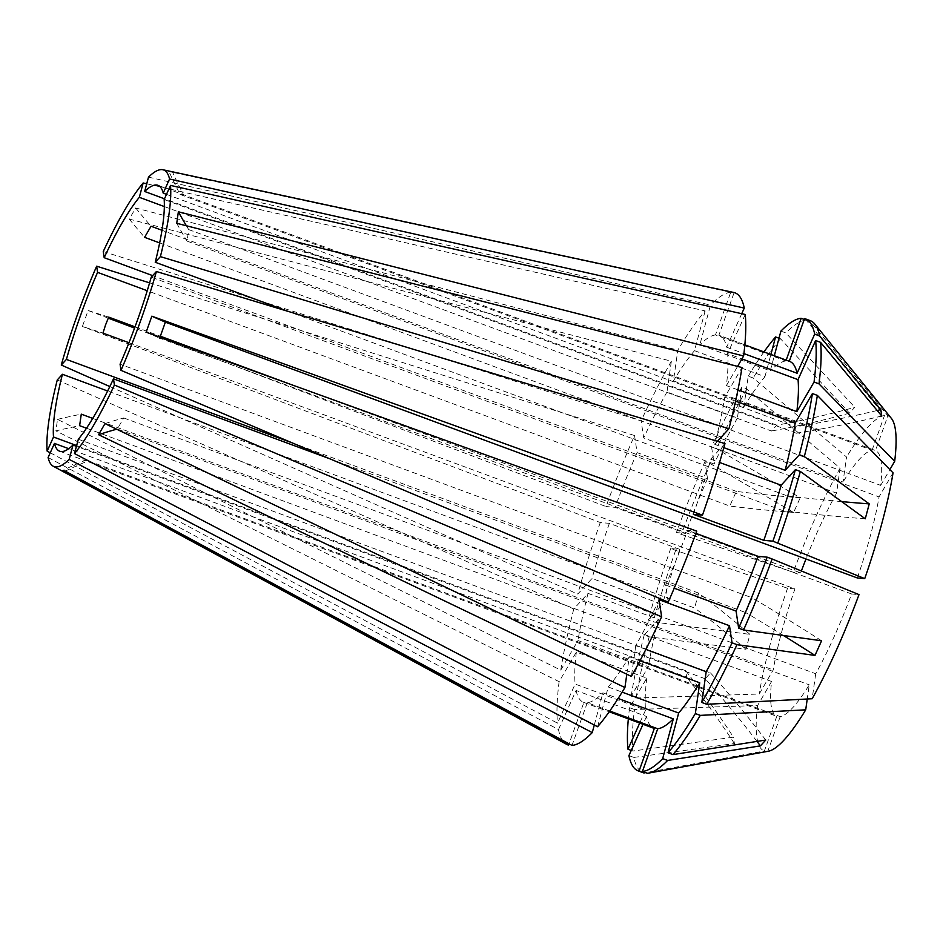 <?xml version="1.0" encoding="UTF-8"?>
<svg xmlns="http://www.w3.org/2000/svg" width="943" height="943" viewBox="0 0 943 943"><rect width="100%" height="100%" fill="white"/><g stroke="black" fill="none" stroke-linecap="round" stroke-linejoin="round"><path stroke-width="0.71" stroke-dasharray="4.71 3.54" d="M128.967 342.722L794.937 588.904A141.745 27.547 -69.7 0 0 773.236 669.954L759.221 694.024L636.136 697.997L631.185 696.17L648.43 666.56L578 640.533L560.755 670.143L57.523 419.376L55.885 430.892A566.991 413.458 8.1 0 1 79.625 425.682M92.732 418.397L773.236 669.954M86.485 428.216L771.598 681.483A141.745 27.547 -69.7 0 0 776.796 716.315L764.372 751.017L645.707 772.647M65.256 471.123A566.991 555.403 -84.9 0 1 88.241 460.821L84.835 460.514L776.796 716.315M59.68 451.226L84.835 460.514A566.991 555.403 -84.9 0 0 61.849 470.816M88.241 460.821L780.203 716.621A141.745 27.547 -69.7 0 0 809.259 684.83L807.243 698.999M105.003 423.607A566.991 372.002 -149.8 0 1 123.757 417.949L117.297 429.041L809.259 684.83M123.757 417.949L815.719 673.738A141.745 27.547 -69.7 0 0 851.612 593.96L859.002 594.609M159.945 337.158L159.65 338.16L851.612 593.96M330.097 458.911L745.665 612.537L752.255 597.874L120.079 364.187M756.993 741.41A992.225 878.346 42.4 0 0 705.175 678.76L710.515 672.913L78.34 439.226M705.175 678.76L76.43 446.334M771.598 681.483L757.583 705.553L634.498 709.525A240.972 46.82 -69.7 0 0 632.906 751.029L733.454 737.167A992.225 917.61 171.5 0 0 685.679 670.709L686.634 677.109L68.733 448.691M685.679 670.709L76.642 445.567M57.287 379.923L573.792 608.954L588.043 593.371L658.473 619.41L644.222 634.993L649.161 636.82L745.972 649.279L749.956 634.38A992.225 419.352 -165 0 0 698.586 593.1L694.602 607.987L107.632 391.003M698.586 593.1L292.259 442.892M108.245 318.121L88.112 310.506L82.383 326.49A566.991 29.316 19.7 0 1 102.964 333.115M794.937 588.904L787.546 588.243L675.648 550.394L670.709 548.567L679.797 549.38L609.367 523.341L600.278 522.528L82.383 326.49M600.278 522.528A240.984 46.832 -69.7 0 0 577.776 594.066L592.027 578.483L662.457 604.51L648.206 620.093L653.157 621.92L749.956 634.38M109.824 386.559L577.776 594.066M50.238 452.781L557.537 723.175L575.136 684.052L645.566 710.091L639.719 723.069M573.792 608.954A240.984 46.832 -69.7 0 0 560.755 670.143M634.498 709.525L629.547 707.698L646.78 678.088L576.362 652.049L559.116 681.659L55.885 430.892M559.116 681.659A240.984 46.832 -69.7 0 0 557.537 723.175M149.595 282.865L634.545 435.536A240.984 46.832 -69.7 0 0 606.007 506.532L134.566 328.081M103.258 251.533L641.134 420.884L643.692 437.965L714.11 464.003L711.564 446.923L716.503 448.75L800.218 497.751A992.225 324.557 -155.8 0 1 736.353 491.397L729.752 506.049L147.238 290.715M146.719 183.779L705.152 310.919A240.984 46.832 -69.7 0 0 677.828 350.136L673.443 380.889L743.874 406.928L748.247 376.174L753.198 378.002L846.566 457.037L843.007 482.038L161.972 230.281M159.662 242.905L836.547 493.13L840.107 468.129L746.738 389.094L741.787 387.267L737.414 418.02L666.984 391.993L671.369 361.228L129.238 219.071L135.698 207.979L677.828 350.136M671.369 361.228A240.984 46.832 -69.7 0 0 641.134 420.884M148.499 177.131L710.492 305.072L699.847 344.82L770.278 370.858L774.321 355.735M157.976 185.323L183.508 194.753A566.991 555.403 95.1 0 1 172.404 171.862L168.997 171.555A566.991 555.403 95.1 0 0 180.101 194.458L183.508 194.753L875.469 450.554L887.893 415.851L809.518 320.42L804.579 318.593M786.191 360.12L785.884 360.969L715.466 334.942L730.742 292.247L168.997 171.555M730.742 292.247A240.984 46.832 -69.7 0 0 710.492 305.072M736.353 491.397L152.636 275.615M779.012 338.231L780.521 338.785L849.478 413.128L854.818 407.293A992.225 878.346 -137.6 0 1 776.843 425.175L771.504 431.01L164.341 206.564M776.843 425.175L164.483 198.808M881.752 416.004A992.225 917.61 -8.5 0 1 796.34 433.226L795.385 426.825L166.498 194.352M796.34 433.226L164.165 199.527M865.261 518.791A992.225 419.352 15 0 1 783.421 510.835L787.417 495.947L288.228 311.414M783.421 510.835L151.245 277.136M857.34 577.965A141.745 27.547 -69.7 0 0 879.041 496.914L893.045 472.844M186.384 225.766A566.991 413.458 -171.9 0 0 188.706 229.597L187.068 241.113L879.041 496.914M188.706 229.597L880.679 485.386A141.745 27.547 -69.7 0 0 875.469 450.554M180.101 194.458L872.063 450.247A141.745 27.547 -69.7 0 0 843.007 482.038M836.547 493.13A141.745 27.547 -69.7 0 0 805.994 558.987M801.385 570.986A141.745 27.547 -69.7 0 0 800.666 572.908L793.263 572.26L681.376 534.398L676.437 532.571L685.526 533.384L615.095 507.346L606.007 506.532M135.026 326.856L160.251 336.179M291.87 384.827L800.666 572.908M757.583 705.553A178.604 34.702 -69.7 0 0 764.372 751.017M628.922 755.602L633.861 757.429A240.972 46.82 -69.7 0 0 643.197 772.718M633.861 757.429L734.42 743.567L733.454 737.167M780.91 331.111L785.849 332.938L854.818 407.293M872.063 450.247L884.487 415.557L806.112 320.125L804.273 319.441M806.112 320.125A240.972 46.82 -69.7 0 0 785.849 332.938M631.256 750.428L632.906 751.029M629.547 707.698A240.972 46.82 -69.7 0 0 628.333 718.861M741.787 387.267A240.972 46.82 -69.7 0 0 711.564 446.923M746.738 389.094A240.972 46.82 -69.7 0 0 716.503 448.75M670.709 548.567A240.972 46.82 -69.7 0 0 648.206 620.093M675.648 550.394A240.972 46.82 -69.7 0 0 653.157 621.92M785.884 360.969A195.614 38.015 -69.7 0 0 770.278 370.858M646.78 678.088A195.614 38.015 -69.7 0 0 645.566 710.091M737.414 418.02A195.614 38.015 -69.7 0 0 714.11 464.003M679.797 549.38A195.614 38.015 -69.7 0 0 662.457 604.51M737.956 389.883L726.393 385.616A195.614 38.015 -69.7 0 0 727.607 353.613L741.941 358.906M715.466 334.942A195.614 38.015 -69.7 0 0 699.847 344.82M693.376 514.324A195.614 38.015 -69.7 0 0 710.716 459.182L719.556 462.447M645.861 649.409L635.759 645.672A195.614 38.015 -69.7 0 0 659.063 599.701M576.362 652.049A195.614 38.015 -69.7 0 0 575.136 684.052M666.984 391.993A195.614 38.015 -69.7 0 0 643.692 437.965M609.367 523.341A195.614 38.015 -69.7 0 0 592.027 578.483M745.218 314.479L727.607 353.613M726.393 385.616L737.579 366.391M724.967 443.599L710.716 459.182M635.759 645.672L631.386 676.437M48.105 457.532L558.492 729.576A240.984 46.832 -69.7 0 0 566.625 744.322M780.203 716.621L767.779 751.323L647.381 773.26M609.744 711.022L587.289 702.724A195.614 38.015 -69.7 0 0 602.907 692.846L618.148 698.48M594.29 725.026L602.907 692.846M587.289 702.724L572 745.418M880.679 485.386L889.874 469.59M891.383 418.386A178.604 34.702 -69.7 0 0 887.893 415.851M884.487 415.557A178.604 34.702 -69.7 0 0 846.566 457.037M815.719 673.738L812.159 698.739M840.107 468.129A178.604 34.702 -69.7 0 0 793.263 572.26M787.546 588.243A178.604 34.702 -69.7 0 0 759.221 694.024M810.296 320.667A240.972 46.82 -69.7 0 0 809.518 320.42M780.521 338.785A240.972 46.82 -69.7 0 0 753.198 378.002M634.545 435.536L637.091 452.628L707.521 478.655L704.963 461.575L709.914 463.402A240.972 46.82 -69.7 0 0 681.376 534.398M709.914 463.402L793.629 512.403L800.218 497.751M649.161 636.82A240.972 46.82 -69.7 0 0 636.136 697.997M763.971 351.904A240.972 46.82 -69.7 0 0 748.247 376.174M704.963 461.575A240.972 46.82 -69.7 0 0 676.437 532.571M644.222 634.993A240.972 46.82 -69.7 0 0 631.185 696.17M789.621 361.393A195.614 38.015 -69.7 0 0 789.291 361.275L718.872 335.236L734.149 292.554M705.152 310.919L694.508 350.666L764.938 376.693A195.614 38.015 -69.7 0 0 743.874 406.928M764.938 376.693L770.891 354.462M558.492 729.576L576.09 690.453L646.521 716.491A195.614 38.015 -69.7 0 0 653.97 728.338M646.521 716.491L643.008 724.283M707.521 478.655A195.614 38.015 -69.7 0 0 685.526 533.384M658.473 619.41A195.614 38.015 -69.7 0 0 648.43 666.56M741.728 313.701L726.652 347.213A195.614 38.015 -69.7 0 0 719.203 335.354A195.614 38.015 -69.7 0 0 718.872 335.236M726.652 347.213L743.921 353.59M694.508 350.666A195.614 38.015 -69.7 0 0 673.443 380.889M717.434 441.312L714.711 444.294A195.614 38.015 -69.7 0 0 724.754 397.133L741.988 367.522M714.711 444.294L723.835 447.666M735.575 401.14L724.754 397.133M668.21 602.117L665.652 585.037A195.614 38.015 -69.7 0 0 687.647 530.32L696.747 531.121M665.652 585.037L674.233 588.208M695.922 533.373L687.647 530.32M576.09 690.453A195.614 38.015 -69.7 0 0 583.552 702.311A195.614 38.015 -69.7 0 0 583.882 702.417L569.065 743.815M583.552 702.311L609.202 711.788L583.882 702.417M637.091 452.628A195.614 38.015 -69.7 0 0 615.095 507.346M588.043 593.371A195.614 38.015 -69.7 0 0 578 640.533M597.603 726.747L608.247 686.999A195.614 38.015 -69.7 0 0 629.299 656.764L626.812 674.245M608.247 686.999L622.132 692.138M639.991 660.725L629.299 656.764M88.112 310.506A566.991 29.316 19.7 0 1 108.693 317.119M129.238 219.071A566.991 372.002 30.2 0 0 144.585 237.33M135.698 207.979A566.991 372.002 30.2 0 0 151.045 226.237M57.523 419.376A566.991 413.458 8.1 0 1 81.275 414.154M116.673 429.206A566.991 372.002 -149.8 0 1 117.297 429.041M146.13 332.172A566.991 29.316 -160.3 0 0 159.65 338.16M176.73 223.302A566.991 413.458 -171.9 0 0 187.068 241.113M765.74 740.043A992.225 878.346 42.4 0 0 710.515 672.913M745.972 649.279A992.225 419.352 -165 0 0 694.602 607.987M793.629 512.403A992.225 324.557 -155.8 0 1 729.752 506.049M734.42 743.567A992.225 917.61 171.5 0 0 686.634 677.109M821.589 640.769A992.225 324.557 24.2 0 0 752.255 597.874M783.397 635.488A992.225 324.557 24.2 0 0 745.665 612.537M841.686 501.605A992.225 419.352 15 0 1 787.417 495.947M849.478 413.128A992.225 878.346 -137.6 0 1 771.504 431.01M877.167 410.488A992.225 917.61 -8.5 0 1 795.385 426.825M744.852 344.843L719.203 335.354"/><path stroke-width="1.41" d="M135.026 326.856L108.693 317.119L105.522 325.017L102.964 333.115L128.967 342.722M86.485 428.216L79.625 425.682L81.275 414.154L92.732 418.397M120.999 370.351A158.106 30.718 -69.7 0 0 156.397 271.513L151.245 277.136A141.745 27.547 -69.7 0 1 137.218 320.797A141.745 27.547 -69.7 0 1 120.079 364.187L120.999 370.351L668.21 602.117A240.984 46.832 -69.7 0 0 696.747 531.121L146.13 332.172L151.858 316.176A566.991 29.316 -160.3 0 0 165.367 322.164L159.65 338.16M74.497 453.571L597.603 726.747A240.984 46.832 -69.7 0 0 624.926 687.53L98.543 434.699L105.003 423.607L631.386 676.437A240.984 46.832 -69.7 0 0 661.621 616.781L114.409 385.003A158.106 30.718 -69.7 0 1 74.497 453.571L78.34 439.226A141.745 27.547 -69.7 0 0 113.49 378.838L330.097 458.911M76.43 446.334L73 445.061L69.157 459.406L592.263 732.593L594.29 725.026M68.733 448.691L54.458 443.41A141.745 27.547 -69.7 0 0 59.68 451.226A141.745 27.547 -69.7 0 0 73 445.061M76.642 445.567L53.503 437.01L47.15 451.131L50.238 452.781M107.632 391.003L62.427 374.288A141.745 27.547 -69.7 0 0 53.503 437.01M292.259 442.892L66.411 359.401L61.271 365.024L109.824 386.559M147.238 290.715L97.577 272.362A141.745 27.547 -69.7 0 0 80.438 315.74A141.745 27.547 -69.7 0 0 66.411 359.401M97.577 272.362L96.657 266.197A158.106 30.718 -69.7 0 0 77.161 315.445A158.106 30.718 -69.7 0 0 61.271 365.024M62.427 374.288L57.287 379.923A158.106 30.718 -69.7 0 0 47.15 451.131M96.657 266.197L149.595 282.865M134.566 328.081L108.245 318.121M164.341 206.564L139.328 197.323L143.159 182.977A158.106 30.718 -69.7 0 0 103.258 251.533L104.178 257.698L152.636 275.615M143.159 182.977L146.719 183.779M166.498 194.352L163.21 193.138L169.551 179.005A158.106 30.718 -69.7 0 0 162.833 169.74A158.106 30.718 -69.7 0 0 148.499 177.131L144.668 191.476L164.483 198.808M169.551 179.005L744.263 308.078A240.984 46.832 -69.7 0 0 734.149 292.554L162.833 169.74M288.228 311.414L155.23 262.248L160.381 256.626A158.106 30.718 -69.7 0 0 170.518 185.406L745.218 314.479A240.984 46.832 -69.7 0 1 743.626 355.994L178.368 211.774A566.991 413.458 -171.9 0 0 186.384 225.766M160.381 256.626L728.951 428.7A240.984 46.832 -69.7 0 0 741.988 367.522L176.73 223.302L178.368 211.774M156.397 271.513L724.967 443.599A240.984 46.832 -69.7 0 1 702.476 515.137L151.858 316.176M139.328 197.323A141.745 27.547 -69.7 0 0 104.178 257.698M163.21 193.138A141.745 27.547 -69.7 0 0 157.976 185.323A141.745 27.547 -69.7 0 0 144.668 191.476M155.23 262.248A141.745 27.547 -69.7 0 0 164.165 199.527L170.518 185.406M165.367 322.164L857.34 577.965L864.731 578.625A178.604 34.702 -69.7 0 0 893.045 472.844L817.357 395.388L812.406 393.561L795.173 423.171L735.575 401.14M161.972 230.281L151.045 226.237L144.585 237.33L159.662 242.905M805.994 558.987A141.745 27.547 -69.7 0 0 801.385 570.986M160.251 336.179L291.87 384.827M114.409 385.003L113.49 378.838M645.707 772.647L643.975 772.965L639.024 771.138L654.312 728.456L609.202 711.776L653.97 728.338A195.614 38.015 -69.7 0 0 654.312 728.456M643.008 724.283L628.922 755.602A240.972 46.82 -69.7 0 0 638.246 770.891L643.197 772.718A240.972 46.82 -69.7 0 0 643.975 772.965M889.874 469.59L894.683 461.316L818.995 383.872L814.057 382.033A240.972 46.82 -69.7 0 0 815.636 340.529L820.575 342.356L881.752 416.004L880.797 409.604A992.225 917.61 -8.5 0 1 877.167 410.488M818.995 383.872A240.972 46.82 -69.7 0 0 820.575 342.356M804.273 319.441L801.173 318.298A240.972 46.82 -69.7 0 0 780.91 331.111L774.321 355.735M864.731 578.625L772.895 541.164A240.972 46.82 -69.7 0 0 795.397 469.638L800.336 471.465L865.261 518.791L869.246 503.892A992.225 419.352 15 0 1 841.686 501.605M777.834 542.991A240.972 46.82 -69.7 0 0 800.336 471.465M674.233 588.208L736.082 611.076L738.64 628.156L743.579 629.983A240.972 46.82 -69.7 0 0 772.117 558.987L859.002 594.609A178.604 34.702 -69.7 0 1 812.159 698.739L706.755 704.291A240.972 46.82 -69.7 0 0 736.978 644.635L732.039 642.808L729.493 625.728L659.063 599.701L661.621 616.781M706.755 704.291L701.804 702.464A240.972 46.82 -69.7 0 0 732.039 642.808M628.333 718.861A240.972 46.82 -69.7 0 0 627.967 749.202L631.256 750.428M814.057 382.033L796.823 411.643A195.614 38.015 -69.7 0 0 798.037 379.64L815.636 340.529M801.173 318.298L786.191 360.12M772.895 541.164L763.806 540.351A195.614 38.015 -69.7 0 0 781.146 485.221L795.397 469.638M701.804 702.464L706.189 671.711A195.614 38.015 -69.7 0 0 729.493 625.728M639.719 723.069L627.967 749.202M741.941 358.906L798.037 379.64M796.823 411.643L737.956 389.883M719.556 462.447L781.146 485.221M763.806 540.351L693.376 514.324L702.476 515.137M706.189 671.711L645.861 649.409M737.579 366.391L743.626 355.994M54.458 443.41L48.105 457.532A158.106 30.718 -69.7 0 0 53.232 466.219A158.106 30.718 -69.7 0 0 69.157 459.406M53.232 466.219L566.625 744.322A240.984 46.832 -69.7 0 0 568.594 745.111L61.849 470.816L65.256 471.123L572 745.418A240.984 46.832 -69.7 0 0 592.263 732.593M642.431 771.433L657.719 728.762A195.614 38.015 -69.7 0 0 673.326 718.872L662.693 758.62A240.972 46.82 -69.7 0 1 642.431 771.433L647.381 773.26A240.972 46.82 -69.7 0 0 648.76 773.083A240.972 46.82 -69.7 0 0 667.632 760.447L760.4 745.878A992.225 878.346 42.4 0 0 756.993 741.41M648.76 773.083L768.333 751.229A178.604 34.702 -69.7 0 0 805.711 709.831L700.295 715.383L695.356 713.556L699.73 682.803L639.991 660.725M622.132 692.138L678.665 713.038L668.033 752.773L672.972 754.6A240.972 46.82 -69.7 0 0 700.295 715.383M672.972 754.6L765.74 740.043L760.4 745.878M662.693 758.62L667.632 760.447M618.148 698.48L673.326 718.872M657.719 728.762L609.744 711.022M894.683 461.316A178.604 34.702 -69.7 0 0 891.383 418.386L814.776 324.015A240.972 46.82 -69.7 0 0 810.296 320.667L805.357 318.84A240.972 46.82 -69.7 0 0 804.579 318.593L789.291 361.263M807.243 698.999L805.711 709.831M743.921 353.59L797.083 373.239L814.681 334.128L819.62 335.956A240.972 46.82 -69.7 0 0 814.776 324.015M819.62 335.956L880.797 409.604M723.835 447.666L785.13 470.321L799.381 454.738L804.32 456.565A240.972 46.82 -69.7 0 0 817.357 395.388M804.32 456.565L869.246 503.892M743.579 629.983L821.589 640.769L814.988 655.42L736.978 644.635M814.681 334.128A240.972 46.82 -69.7 0 0 805.357 318.84M770.891 354.462L775.57 336.957A240.972 46.82 -69.7 0 0 763.971 351.904M775.57 336.957L779.012 338.231M799.381 454.738A240.972 46.82 -69.7 0 0 812.406 393.561M738.64 628.156A240.972 46.82 -69.7 0 0 767.166 557.16L758.078 556.346L695.922 533.373M772.117 558.987L767.166 557.16M638.246 770.891A240.972 46.82 -69.7 0 0 639.024 771.138M668.033 752.773A240.972 46.82 -69.7 0 0 695.356 713.556M797.083 373.239A195.614 38.015 -69.7 0 0 789.621 361.393L744.852 344.843M785.13 470.321A195.614 38.015 -69.7 0 0 795.173 423.171M736.082 611.076A195.614 38.015 -69.7 0 0 758.078 556.346M678.665 713.038A195.614 38.015 -69.7 0 0 699.73 682.803M744.263 308.078L741.728 313.701M728.951 428.7L717.434 441.312M569.065 743.815L568.594 745.111M626.812 674.245L624.926 687.53M98.543 434.699A566.991 372.002 -149.8 0 1 116.673 429.206M814.988 655.42A992.225 324.557 24.2 0 0 783.397 635.488"/></g></svg>
